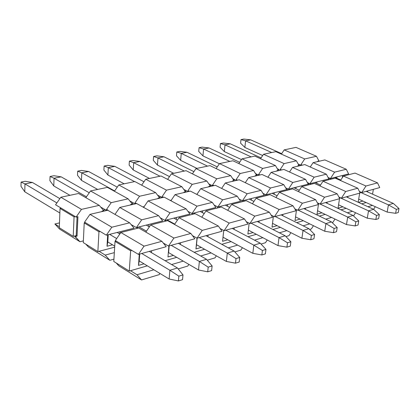 <?xml version="1.0" encoding="UTF-8"?>
<svg xmlns="http://www.w3.org/2000/svg" width="420" height="420" viewBox="0 0 420 420"><rect width="100%" height="100%" fill="white"/><g stroke="black" fill="none" stroke-linecap="round" stroke-linejoin="round"><path stroke-width="0.63" d="M59.64 229.126L54.884 223.981L59.488 222.91L54.884 223.981L59.341 226.742L54.884 223.981L59.64 229.126L79.963 241.736L83.359 240.881L79.963 241.736L75.248 236.576L77.049 236.129L76.214 235.615L74.419 236.061L79.963 241.736L59.64 229.126M55.566 204.787L60.842 197.243L78.556 193.489L99.236 205.359L81.47 209.37L76.114 217.082L77.926 216.662L77.049 236.129L75.248 236.576L74.419 236.061L76.214 235.615L77.049 236.129L77.926 216.662L76.114 217.082L75.28 216.584L74.067 216.862L73.222 236.355L74.419 236.061L73.222 236.355L74.067 216.862L60.029 208.446L59.304 227.74L73.222 236.355L59.304 227.74L60.029 208.446L74.067 216.862L75.28 216.584L61.236 208.178L60.029 208.446L61.236 208.178L76.114 217.082L81.47 209.37L60.842 197.243L55.566 204.787L61.236 208.178L55.566 204.787M101.992 211.575L102.018 211.092L103.751 210.693L99.236 205.359L103.751 210.693L102.018 211.092L101.992 211.575M115.742 213.297L115.379 213.822L115.742 213.297M107.772 209.759L107.746 210.242L107.772 209.759L106.05 210.158L107.772 209.759M130.651 204.934L130.683 204.461L132.337 204.078L128.126 198.833L111.232 202.65L106.05 210.158L105.21 209.674L106.05 210.158L111.232 202.65L128.126 198.833L132.337 204.078L130.683 204.461L130.651 204.934M135.24 203.868L135.277 203.401L135.24 203.868M133.681 203.107L131.885 203.522L133.681 203.107L129.853 200.986L133.681 203.107M107.383 187.378L128.126 198.833L107.383 187.378L90.52 190.953L111.232 202.65L90.52 190.953L85.848 197.673L90.52 190.953L107.383 187.378M100.695 207.081L105.21 209.674L100.695 207.081M103.267 210.121L105.21 209.674L103.267 210.121M106.864 210.446L106.89 209.963L106.864 210.446M157.983 198.146L157.946 198.608L157.983 198.146L159.558 197.783L157.983 198.146M136.164 203.191L134.526 203.574L136.164 203.191L136.133 203.663L136.164 203.191M159.558 197.783L155.626 192.617L139.54 196.256L134.526 203.574L139.54 196.256L118.776 184.958L114.424 191.268L118.776 184.958L139.54 196.256L155.626 192.617L159.558 197.783M143.362 206.777L144.191 206.582L143.362 206.777L143.325 207.228L143.362 206.777L143.866 207.055L143.362 206.777M134.852 181.55L155.626 192.617L134.852 181.55L118.776 184.958L134.852 181.55M162.272 197.605L162.309 197.143L162.272 197.605M160.802 196.849L159.138 197.232L160.802 196.849L157.505 195.09L161.642 197.3L166.499 190.16L145.719 179.246L141.65 185.173L145.719 179.246L166.499 190.16L161.642 197.3L160.802 196.849M185.509 191.777L184.007 192.124L183.971 192.575L184.007 192.124L185.509 191.777L181.839 186.701L185.509 191.777M163.207 196.938L161.642 197.3L163.207 196.938L163.17 197.4L163.207 196.938M188.044 191.63L188.087 191.184L188.044 191.63M186.659 190.88L185.115 191.237L186.659 190.88L183.792 189.404L186.659 190.88M161.054 175.996L181.839 186.701L166.499 190.16L181.839 186.701L161.054 175.996L145.719 179.246L161.054 175.996M170.284 200.424L171.281 200.188L170.284 200.424M208.845 186.38L208.803 186.821L208.845 186.38L210.278 186.049L208.845 186.38M188.99 190.974L187.499 191.315L188.99 190.974L188.947 191.425L188.99 190.974M210.278 186.049L206.845 181.046L192.208 184.354L187.499 191.315L192.208 184.354L171.428 173.796L167.622 179.377L171.428 173.796L192.208 184.354L206.845 181.046L210.278 186.049M196.487 194.24L197.096 194.098L196.487 194.24M186.076 170.688L206.845 181.046L186.076 170.688L171.428 173.796L186.076 170.688M212.651 185.929L212.698 185.488L212.651 185.929M211.339 185.189L209.911 185.514L211.339 185.189L208.824 183.928L212.179 185.609L216.752 178.81L195.993 168.588L192.423 173.854L195.993 168.588L216.752 178.81L212.179 185.609L211.339 185.189M233.945 180.574L232.575 180.889L232.528 181.325L232.575 180.889L233.945 180.574L230.738 175.655L233.945 180.574M213.602 185.278L212.179 185.609L213.602 185.278L213.559 185.719L213.602 185.278M236.166 180.479L236.213 180.049L236.166 180.479M234.922 179.744L233.604 180.049L234.922 179.744L232.701 178.663L234.922 179.744M210 165.617L230.738 175.655L216.752 178.81L230.738 175.655L210 165.617L195.993 168.588L210 165.617M255.271 175.639L255.224 176.064L255.271 175.639L256.583 175.34L255.271 175.639M237.122 179.839L235.762 180.154L237.122 179.839L237.074 180.269L237.122 179.839M256.583 175.34L253.575 170.494L240.203 173.513L235.762 180.154L240.203 173.513L219.487 163.606L216.132 168.583L219.487 163.606L240.203 173.513L253.575 170.494L256.583 175.34M232.89 160.766L253.575 170.494L232.89 160.766L219.487 163.606L232.89 160.766M258.662 175.271L258.715 174.846L258.662 175.271M257.481 174.536L256.263 174.82L257.481 174.536L255.507 173.607L258.321 174.935L262.637 168.446L241.972 158.839L238.817 163.548L241.972 158.839L262.637 168.446L258.321 174.935L257.481 174.536M278.25 170.326L276.995 170.615L276.943 171.034L276.995 170.615L278.25 170.326L275.441 165.553L278.25 170.326M259.623 174.636L258.321 174.935L259.623 174.636L259.571 175.056L259.623 174.636M280.203 170.279L280.256 169.859L280.203 170.279M279.085 169.554L277.951 169.816L279.085 169.554L277.321 168.746L279.085 169.554M254.819 156.114L275.441 165.553L262.637 168.446L275.441 165.553L254.819 156.114L241.972 158.839L254.819 156.114M297.817 165.8L297.759 166.21L297.817 165.8L299.019 165.522L297.817 165.8M281.164 169.649L279.919 169.937L281.164 169.649L281.111 170.069L281.164 169.649M299.019 165.522L296.383 160.823L284.114 163.595L279.919 169.937L284.114 163.595L263.524 154.266L260.547 158.734L263.524 154.266L284.114 163.595L296.383 160.823L299.019 165.522M275.84 151.657L296.383 160.823L275.84 151.657L263.524 154.266L275.84 151.657M300.846 165.496L300.899 165.086L300.846 165.496M299.786 164.777L298.736 165.018L299.786 164.777L298.205 164.068L300.615 165.149L304.7 158.944L284.188 149.888L281.379 154.13L284.188 149.888L304.7 158.944L300.615 165.149L299.786 164.777M318.932 160.912L317.782 161.18L317.725 161.584L317.782 161.18L318.932 160.912L316.465 156.287L318.932 160.912M301.812 164.876L300.615 165.149L301.812 164.876L301.754 165.28L301.812 164.876M296.011 147.378L316.465 156.287L304.7 158.944L316.465 156.287L296.011 147.378L284.188 149.888L296.011 147.378M77.059 216.867L76.214 235.615L77.059 216.867M78.556 193.489L60.842 197.243L81.47 209.37L99.236 205.359L78.556 193.489M318.733 161.348L318.791 160.944L318.733 161.348M318.827 160.708L318.575 160.246L318.827 160.708M134.075 228.175L129.644 222.805L111.825 227.209L106.355 235.179L134.075 228.175L106.355 235.179L84.578 222.149L89.964 214.363L107.746 210.242L129.644 222.805L134.075 228.175M105.21 255.092L109.846 260.274L113.93 259.156L109.846 260.274L105.21 255.092L99.078 251.302L97.87 251.622L98.952 231.777L84.221 222.947L85.428 222.658L84.221 222.947L83.276 242.587L84.221 222.947L98.952 231.777L100.165 231.478L106.355 235.179L111.825 227.209L89.964 214.363L84.578 222.149L100.165 231.478L98.952 231.777L97.87 251.622L83.276 242.587L97.87 251.622L99.078 251.302L105.21 255.092L114.329 252.635L105.21 255.092M88.326 246.923L85.811 244.157L88.326 246.923L109.846 260.274L88.326 246.923M108.229 234.707L107.803 241.957L108.229 234.707M107.683 234.843L107.021 246.241L107.803 241.957L107.021 246.241L112.518 244.802L107.021 246.241L107.683 234.843M119.831 233.972L119.973 231.74L119.831 233.972M137.246 227.372L137.172 228.359L137.246 227.372M137.576 228.26L137.65 227.267L137.576 228.26M148.759 226.532L148.922 224.422L148.759 226.532M114.986 214.394L119.747 207.459L136.657 203.542L158.587 215.654L162.708 220.936L136.385 227.588L131.077 224.537L136.385 227.588L141.666 219.833L119.747 207.459L114.986 214.394M160.282 217.822L164.903 220.379L170.011 212.83L148.071 200.897L143.635 207.396L148.071 200.897L164.167 197.169L186.102 208.85L170.011 212.83L164.903 220.379L189.934 214.048L186.102 208.85L189.934 214.048L164.903 220.379L160.282 217.822M165.617 220.196L165.538 221.162L165.617 220.196M165.344 220.269L165.26 221.235L165.344 220.269M176.279 219.429L176.447 217.46L176.279 219.429M170.898 200.755L175.04 194.649L190.376 191.095L212.294 202.382L196.975 206.167L192.024 213.523L215.864 207.496L212.294 202.382L215.864 207.496L192.024 213.523L187.94 211.339L192.024 213.523L196.975 206.167L175.04 194.649L170.898 200.755M192.245 213.465L192.155 214.41L192.245 213.465M192.082 213.507L191.993 214.452L192.082 213.507M202.482 212.678L202.661 210.829L202.482 212.678M214.195 205.102L217.854 206.992L222.647 199.82L200.744 188.69L196.87 194.439L200.744 188.69L215.371 185.299L237.248 196.214L222.647 199.82L217.854 206.992L240.576 201.248L237.248 196.214L240.576 201.248L217.854 206.992L214.195 205.102M217.639 206.882L217.523 207.974L217.639 206.882M217.581 206.855L217.466 207.989L217.581 206.855M227.462 206.246L227.651 204.514L227.462 206.246M221.639 188.428L225.267 183.005L239.243 179.771L261.056 190.328L247.123 193.772L242.471 200.765L264.159 195.284L261.056 190.328L264.159 195.284L242.471 200.765L239.164 199.112L242.471 200.765L247.123 193.772L225.267 183.005L221.639 188.428M241.915 200.487L241.763 201.826L241.915 200.487M251.307 200.114L251.501 198.482L251.307 200.114M262.957 193.363L265.97 194.822L270.485 187.997L248.698 177.576L245.291 182.695L248.698 177.576L262.059 174.484L283.799 184.706L270.485 187.997L265.97 194.822L286.692 189.588L283.799 184.706L286.692 189.588L265.97 194.822L262.957 193.363M265.156 194.428L264.968 195.941L265.156 194.428M274.087 194.266L274.286 192.722L274.087 194.266M267.897 177.23L271.105 172.384L283.889 169.423L305.534 179.335L292.808 182.48L288.425 189.147L308.238 184.139L305.534 179.335L308.238 184.139L288.425 189.147L285.658 187.84L288.425 189.147L292.808 182.48L271.105 172.384L267.897 177.23M287.375 188.654L287.154 190.312L287.375 188.654M295.88 188.674L296.074 187.215L295.88 188.674M307.346 182.548L309.897 183.719L314.155 177.203L292.551 167.417L289.527 172.006L292.551 167.417L304.799 164.577L326.34 174.19L314.155 177.203L309.897 183.719L328.865 178.925L326.34 174.19L328.865 178.925L309.897 183.719L307.346 182.548M308.637 183.141L308.385 184.926L308.637 183.141M316.738 183.325L316.937 181.939L316.738 183.325M310.244 167.008L313.1 162.655L324.839 159.931L346.269 169.265L334.598 172.153L330.451 178.521L348.626 173.927L346.269 169.265L348.626 173.927L330.451 178.521L328.083 177.46L330.451 178.521L334.598 172.153L313.1 162.655L310.244 167.008M329.002 177.87L328.85 178.894L329.002 177.87M328.844 178.93L328.718 179.765L328.844 178.93M336.725 178.201L336.924 176.888L336.725 178.201M324.839 159.931L313.1 162.655L334.598 172.153L346.269 169.265L324.839 159.931M304.799 164.577L292.551 167.417L314.155 177.203L326.34 174.19L304.799 164.577M283.889 169.423L271.105 172.384L292.808 182.48L305.534 179.335L283.889 169.423M262.059 174.484L248.698 177.576L270.485 187.997L283.799 184.706L262.059 174.484M239.243 179.771L225.267 183.005L247.123 193.772L261.056 190.328L239.243 179.771M215.371 185.299L200.744 188.69L222.647 199.82L237.248 196.214L215.371 185.299M190.376 191.095L175.04 194.649L196.975 206.167L212.294 202.382L190.376 191.095M164.167 197.169L148.071 200.897L170.011 212.83L186.102 208.85L164.167 197.169M136.657 203.542L119.747 207.459L141.666 219.833L158.587 215.654L136.657 203.542M162.708 220.936L158.587 215.654L141.666 219.833L136.385 227.588L162.708 220.936M107.746 210.242L89.964 214.363L111.825 227.209L129.644 222.805L107.746 210.242M114.665 247.17L99.078 251.302L114.665 247.17M342.316 177.723L342.668 175.434L342.316 177.723M398.291 212.499L399 208.551L396.338 209.37L395.63 213.323L398.291 212.499L395.63 213.323L387.161 212.095L358.691 199.159L387.161 212.095L395.63 213.323L396.338 209.37L399 208.551L398.291 212.499M262.678 155.536L244.86 147.441L240.597 143.189L240.991 139.592L243.763 139.057L250.661 139.839L281.683 153.667L250.661 139.839L243.763 139.057L240.991 139.592L240.597 143.189L244.86 147.441L262.678 155.536M334.913 177.392L340.82 180.028L334.913 177.392M366.177 191.331L393.309 203.422L399 208.551L393.309 203.422L388.427 204.881L396.338 209.37L388.427 204.881L387.161 212.095L388.427 204.881L359.846 192.066L388.427 204.881L393.309 203.422L366.177 191.331M331.086 179.167L328.949 178.206L331.086 179.167M271.698 152.534L245.6 140.831L244.86 147.441L245.6 140.831L240.991 139.592L245.6 140.831L250.661 139.839L245.6 140.831L271.698 152.534M378.63 218.615L379.323 214.594L376.541 215.45L375.848 219.482L378.63 218.615L375.848 219.482L367.285 218.195L338.567 204.813L367.285 218.195L375.848 219.482L376.541 215.45L379.323 214.594L378.63 218.615M241.479 159.579L224.317 151.583L220.075 147.226L220.447 143.561L223.33 143.005L230.281 143.824L261.098 157.904L230.281 143.824L223.33 143.005L220.447 143.561L220.075 147.226L224.317 151.583L241.479 159.579M314.858 182.464L320.512 185.052L314.858 182.464M346.306 196.833L373.622 209.312L379.323 214.594L373.622 209.312L368.519 210.84L376.541 215.45L368.519 210.84L367.285 218.195L368.519 210.84L339.685 197.578L368.519 210.84L373.622 209.312L346.306 196.833M310.821 184.306L308.611 183.293L310.821 184.306M251.186 156.886L225.015 144.847L224.317 151.583L225.015 144.847L220.447 143.561L225.015 144.847L230.281 143.824L225.015 144.847L251.186 156.886M358.06 225.02L358.738 220.915L355.824 221.807L355.152 225.923L358.06 225.02L355.152 225.923L346.495 224.574L317.536 210.719L346.495 224.574L355.152 225.923L355.824 221.807L358.738 220.915L358.06 225.02M219.382 163.758L202.934 155.888L198.723 151.421L199.075 147.693L202.067 147.11L209.071 147.966L239.652 162.304L209.071 147.966L202.067 147.11L199.075 147.693L198.723 151.421L202.934 155.888L219.382 163.758M293.927 187.756L299.308 190.281L293.927 187.756M325.542 202.582L353.031 215.476L358.738 220.915L353.031 215.476L347.692 217.072L355.824 221.807L347.692 217.072L346.495 224.574L347.692 217.072L320.161 204.073L347.692 217.072L353.031 215.476L325.542 202.582M289.663 189.672L288.508 189.126L289.663 189.672M229.814 161.416L203.59 149.032L202.934 155.888L203.59 149.032L199.075 147.693L203.59 149.032L209.071 147.966L203.59 149.032L229.814 161.416M336.53 231.725L337.181 227.535L334.131 228.47L333.48 232.669L336.53 231.725L333.48 232.669L324.733 231.252L295.538 216.893L324.733 231.252L333.48 232.669L334.131 228.47L337.181 227.535L336.53 231.725M196.938 168.389L180.658 160.377L176.489 155.794L176.809 151.993L179.933 151.389L186.979 152.276L217.277 166.882L186.979 152.276L179.933 151.389L176.809 151.993L176.489 155.794L180.658 160.377L196.938 168.389M272.06 193.284L277.142 195.736L272.06 193.284M303.823 208.598L331.475 221.923L337.181 227.535L331.475 221.923L325.883 223.597L334.131 228.47L325.883 223.597L324.733 231.252L325.883 223.597L298.195 210.158L325.883 223.597L331.475 221.923L303.823 208.598M267.556 195.284L266.396 194.717L267.556 195.284M207.527 166.142L181.267 153.395L180.658 160.377L181.267 153.395L176.809 151.993L181.267 153.395L186.979 152.276L181.267 153.395L207.527 166.142M313.955 238.749L314.58 234.47L311.383 235.452L310.763 239.741L313.955 238.749L310.763 239.741L301.917 238.256L272.501 223.351L301.917 238.256L310.763 239.741L311.383 235.452L314.58 234.47L313.955 238.749M173.722 173.308L157.442 165.06L153.31 160.351L153.605 156.476L156.859 155.846L163.947 156.776L193.919 171.644L163.947 156.776L156.859 155.846L153.605 156.476L153.31 160.351L157.442 165.06L173.722 173.308M249.191 199.07L253.953 201.427L249.191 199.07M281.09 214.893L308.884 228.679L314.58 234.47L308.884 228.679L303.019 230.438L311.383 235.452L303.019 230.438L301.917 238.256L303.019 230.438L275.195 216.526L303.019 230.438L308.884 228.679L281.09 214.893M244.435 201.149L243.264 200.566L244.435 201.149M184.27 171.071L157.988 157.936L157.442 165.06L157.988 157.936L153.605 156.476L157.988 157.936L163.947 156.776L157.988 157.936L184.27 171.071M290.272 246.12L290.866 241.752L287.506 242.786L286.913 247.165L290.272 246.12L286.913 247.165L277.982 245.6L248.351 230.118L277.982 245.6L286.913 247.165L287.506 242.786L290.866 241.752L290.272 246.12M149.489 178.447L133.214 169.942L129.134 165.102L129.392 161.154L132.788 160.498L139.923 161.464L169.512 176.605L139.923 161.464L132.788 160.498L129.392 161.154L129.134 165.102L133.214 169.942L149.489 178.447M225.257 205.118L229.661 207.37L225.257 205.118M257.266 221.492L285.185 235.772L290.866 241.752L285.185 235.772L279.032 237.615L287.506 242.786L279.032 237.615L277.982 245.6L279.032 237.615L251.076 223.204L279.032 237.615L285.185 235.772L257.266 221.492M220.222 207.291L219.051 206.687L220.222 207.291M159.973 176.227L133.702 162.682L133.214 169.942L133.702 162.682L129.392 161.154L133.702 162.682L139.923 161.464L133.702 162.682L159.973 176.227M265.382 253.869L265.949 249.401L262.416 250.488L261.854 254.966L265.382 253.869L261.854 254.966L252.835 253.323L223.025 237.221L252.835 253.323L261.854 254.966L262.416 250.488L265.949 249.401L265.382 253.869M124.157 183.818L107.909 175.04L103.892 170.069L104.113 166.036L107.662 165.354L114.828 166.367L143.987 181.771L114.828 166.367L107.662 165.354L104.113 166.036L103.892 170.069L107.909 175.04L124.157 183.818M200.177 211.459L204.194 213.581L200.177 211.459M232.265 228.412L260.29 243.222L265.949 249.401L260.29 243.222L253.822 245.159L262.416 250.488L253.822 245.159L252.835 253.323L253.822 245.159L225.771 230.213L253.822 245.159L260.29 243.222L232.265 228.412M194.843 213.733L193.667 213.108L194.843 213.733M134.568 181.613L108.334 167.633L107.909 175.04L108.334 167.633L104.113 166.036L108.334 167.633L114.828 166.367L108.334 167.633L134.568 181.613M239.206 262.017L239.731 257.45L236.014 258.594L235.489 263.172L239.206 262.017L235.489 263.172L226.38 261.44L196.502 244.724L226.38 261.44L235.489 263.172L236.014 258.594L239.731 257.45L239.206 262.017M97.661 189.436L81.459 180.374L77.506 175.256L77.689 171.145L81.401 170.425L88.604 171.486L117.259 187.157L88.604 171.486L81.401 170.425L77.689 171.145L77.506 175.256L81.459 180.374L97.661 189.436M173.87 218.111L177.46 220.075L173.87 218.111M206.005 235.683L234.113 251.055L239.731 257.45L234.113 251.055L227.299 253.092L236.014 258.594L227.299 253.092L226.38 261.44L227.299 253.092L199.174 237.573L227.299 253.092L234.113 251.055L206.005 235.683M174.746 224.096L167.034 219.839L174.746 224.096M114.65 190.937L81.805 172.814L81.459 180.374L81.805 172.814L77.689 171.145L81.805 172.814L88.604 171.486L81.805 172.814L114.65 190.937M211.628 270.601L212.116 265.934L208.194 267.136L207.711 271.819L211.628 270.601L207.711 271.819L198.524 269.992L168.599 252.62L198.524 269.992L207.711 271.819L208.194 267.136L212.116 265.934L211.628 270.601M69.914 195.321L53.776 185.955L49.907 180.684L50.043 176.484L53.928 175.733L61.163 176.846L89.25 192.78L61.163 176.846L53.928 175.733L50.043 176.484L49.907 180.684L53.776 185.955L69.914 195.321M146.234 225.099L149.368 226.874L146.234 225.099M178.385 243.332L206.54 259.303L212.116 265.934L206.54 259.303L199.364 261.45L208.194 267.136L199.364 261.45L198.524 269.992L199.364 261.45L171.197 245.322L199.364 261.45L206.54 259.303L178.385 243.332M146.459 231.158L139.052 226.916L146.459 231.158M86.457 196.796L54.044 178.232L53.776 185.955L54.044 178.232L50.043 176.484L54.044 178.232L61.163 176.846L54.044 178.232L86.457 196.796M182.542 279.657L182.984 274.874L178.841 276.145L178.411 280.943L182.542 279.657L178.411 280.943L169.139 279.006L139.214 260.93L169.139 279.006L178.411 280.943L178.841 276.145L182.984 274.874L182.542 279.657M114.728 246.141L107.803 241.957L114.728 246.141M59.861 212.987L24.78 191.798L21 186.365L21.089 182.075L25.158 181.293L32.419 182.459L59.861 198.644L32.419 182.459L25.158 181.293L21.089 182.075L21 186.365L24.78 191.798L59.861 212.987M117.175 232.444L119.81 233.998L117.175 232.444M149.294 251.386L177.466 268.002L182.984 274.874L177.466 268.002L169.89 270.27L178.841 276.145L169.89 270.27L169.139 279.006L169.89 270.27L141.719 253.486L169.89 270.27L177.466 268.002L149.294 251.386M116.686 238.571L109.615 234.355L116.686 238.571M56.868 202.928L24.959 183.913L24.78 191.798L24.959 183.913L21.089 182.075L24.959 183.913L32.419 182.459L24.959 183.913L56.868 202.928M166.215 246.703L161.889 241.311L144.039 246.146L138.453 254.389L166.215 246.703L138.453 254.389L115.332 240.55L120.834 232.507L138.663 227.981L161.889 241.311L166.215 246.703M136.988 274.743L141.535 279.935L159.169 274.643L159.962 273.462L159.169 274.643L141.535 279.935L136.988 274.743L130.478 270.716L129.271 271.068L130.662 250.787L115.022 241.411L116.235 241.096L115.022 241.411L113.783 261.476L115.022 241.411L130.662 250.787L131.875 250.457L138.453 254.389L144.039 246.146L120.834 232.507L115.332 240.55L131.875 250.457L130.662 250.787L129.271 271.068L113.783 261.476L129.271 271.068L130.478 270.716L136.988 274.743L153.857 269.776L136.988 274.743M118.713 265.776L116.235 262.993L118.713 265.776L141.535 279.935L118.713 265.776M139.713 254.042L139.214 260.93L139.713 254.042M139.303 254.153L138.49 265.398L139.214 260.93L138.49 265.398L143.997 263.818L138.49 265.398L139.303 254.153M151.463 252.667L151.615 250.745L151.463 252.667M167.974 256.946L173.387 255.397L167.974 256.946L168.903 245.957L167.974 256.946M168.599 252.62L169.171 245.884L168.599 252.62M180.422 244.493L180.579 242.723L180.422 244.493M145.824 232.092L150.691 224.931L167.617 220.637L190.843 233.462L194.854 238.77L168.525 246.062L163.285 243.049L168.525 246.062L173.917 238.051L150.691 224.931L145.824 232.092M188.895 264.401L187.792 266.049L178.206 268.926L187.792 266.049L188.895 264.401M192.491 235.646L197.048 238.166L202.256 230.37L179.035 217.739L174.515 224.448L179.035 217.739L195.127 213.659L218.327 226.018L202.256 230.37L197.048 238.166L222.049 231.242L218.327 226.018L222.049 231.242L197.048 238.166L192.491 235.646M197.138 238.14L196.502 244.724L197.138 238.14M197.001 238.14L195.962 248.923L196.502 244.724L195.962 248.923L201.285 247.401L195.962 248.923L197.001 238.14M207.926 236.733L208.089 235.106L207.926 236.733M200.686 255.985L211.134 252.908L200.686 255.985M204.624 249.27L194.177 252.289L204.624 249.27M216.347 255.827L214.982 257.885L207.291 260.195L214.982 257.885L216.347 255.827M242.434 247.706L240.839 250.121L234.869 251.916L240.839 250.121L242.434 247.706M201.768 217.198L205.989 210.903L221.298 207.018L244.451 218.935L229.173 223.078L224.128 230.664L247.9 224.081L244.451 218.935L247.9 224.081L224.128 230.664L220.106 228.517L224.128 230.664L229.173 223.078L205.989 210.903L201.768 217.198M223.755 230.465L223.025 237.221L223.755 230.465M223.729 230.454L222.563 241.3L223.025 237.221L222.563 241.3L227.797 239.799L222.563 241.3L223.729 230.454M234.082 229.373L234.25 227.861L234.082 229.373M237.626 245.107L228.27 247.863L237.626 245.107M246.288 221.676L249.884 223.535L254.767 216.143L231.646 204.393L227.703 210.315L231.646 204.393L246.236 200.692L269.309 212.2L254.767 216.143L249.884 223.535L272.517 217.266L269.309 212.2L272.517 217.266L249.884 223.535L246.288 221.676M249.17 223.167L247.889 234.04L253.034 232.565L247.889 234.04L249.17 223.167M258.983 222.369L259.151 220.967L258.983 222.369M254.473 240.146L262.831 237.683L254.473 240.146M256.363 234.302L247.994 236.722L256.363 234.302M267.257 239.999L265.466 242.728L261.051 244.052L265.466 242.728L267.257 239.999M290.903 232.675L288.944 235.678L285.952 236.576L288.944 235.678L290.903 232.675M252.399 203.768L256.095 198.193L270.013 194.659L292.992 205.784L279.137 209.538L274.402 216.741L295.974 210.772L292.992 205.784L295.974 210.772L274.402 216.741L271.157 215.119L274.402 216.741L279.137 209.538L256.095 198.193L252.399 203.768M273.409 216.248L272.018 227.126L277.084 225.671L272.018 227.126L273.409 216.248M282.718 215.702L282.891 214.394L282.718 215.702M286.839 230.617L279.389 232.806L286.839 230.617M294.819 208.834L297.775 210.273L302.363 203.243L279.426 192.271L275.956 197.536L279.426 192.271L292.714 188.9L315.588 199.658L302.363 203.243L297.775 210.273L318.36 204.572L315.588 199.658L318.36 204.572L297.775 210.273L294.819 208.834M296.531 209.664L295.04 220.526L300.022 219.098L295.04 220.526L296.531 209.664M305.371 209.339L305.54 208.121L305.371 209.339M303.119 225.818L309.729 223.876L303.119 225.818M303.319 220.721L296.699 222.637L303.319 220.721M313.457 225.708L311.351 228.947L309.65 229.462L311.351 228.947L313.457 225.708M334.987 219.067L332.761 222.521L332.241 222.679L332.761 222.521L334.987 219.067M298.447 191.599L301.707 186.622L314.412 183.398L337.166 193.814L324.534 197.237L320.077 204.094L339.738 198.65L337.166 193.814L339.738 198.65L320.077 204.094L317.368 202.818L320.077 204.094L324.534 197.237L301.707 186.622L298.447 191.599M318.607 203.401L317.026 214.226L321.93 212.819L317.026 214.226L318.607 203.401M327.007 203.27L327.18 202.13L327.007 203.27M331.585 217.439L325.742 219.161L331.585 217.439M338.887 197.048L341.381 198.198L345.713 191.494L323.012 181.214L319.94 185.929L323.012 181.214L335.171 178.133L357.788 188.223L345.713 191.494L341.381 198.198L360.187 192.99L357.788 188.223L360.187 192.99L341.381 198.198L338.887 197.048M339.707 197.426L339.57 198.329L339.707 197.426M339.507 198.713L338.042 208.199L342.867 206.819L338.042 208.199L339.507 198.713M347.702 197.474L347.87 196.397L347.702 197.474M347.33 212.803L352.469 211.291L347.33 212.803M346.127 208.336L340.982 209.827L346.127 208.336M355.572 212.735L353.519 215.938L355.572 212.735M375.27 206.692L373.601 209.307L375.27 206.692M340.505 180.511L343.403 176.043L355.047 173.087L377.522 182.873L365.967 186.008L361.756 192.554L379.754 187.572L377.522 182.873L379.754 187.572L361.756 192.554L359.447 191.515L361.756 192.554L365.967 186.008L343.403 176.043L340.505 180.511M359.672 193.132L358.187 202.262L359.672 193.132M367.51 191.924L367.679 190.916L367.51 191.924M358.407 202.361L362.906 201.075L358.407 202.361M372.445 205.406L367.957 206.729L372.445 205.406M355.047 173.087L343.403 176.043L365.967 186.008L377.522 182.873L355.047 173.087M366.145 202.545L361.651 203.847L366.145 202.545M335.171 178.133L323.012 181.214L345.713 191.494L357.788 188.223L335.171 178.133M314.412 183.398L301.707 186.622L324.534 197.237L337.166 193.814L314.412 183.398M325.206 214.389L319.352 216.079L325.206 214.389M292.714 188.9L279.426 192.271L302.363 203.243L315.588 199.658L292.714 188.9M270.013 194.659L256.095 198.193L279.137 209.538L292.992 205.784L270.013 194.659M280.392 227.351L272.937 229.509L280.392 227.351M246.236 200.692L231.646 204.393L254.767 216.143L269.309 212.2L246.236 200.692M221.298 207.018L205.989 210.903L229.173 223.078L244.451 218.935L221.298 207.018M231.137 241.6L221.776 244.309L231.137 241.6M195.127 213.659L179.035 217.739L202.256 230.37L218.327 226.018L195.127 213.659M167.617 220.637L150.691 224.931L173.917 238.051L190.843 233.462L167.617 220.637M194.854 238.77L190.843 233.462L173.917 238.051L168.525 246.062L194.854 238.77M183.246 261.119L171.607 264.548L183.246 261.119M176.731 257.339L165.091 260.704L176.731 257.339M138.663 227.981L120.834 232.507L144.039 246.146L161.889 241.311L138.663 227.981M147.341 265.839L130.478 270.716L147.341 265.839M372.55 194.171L373.364 189.341L372.55 194.171"/></g></svg>
